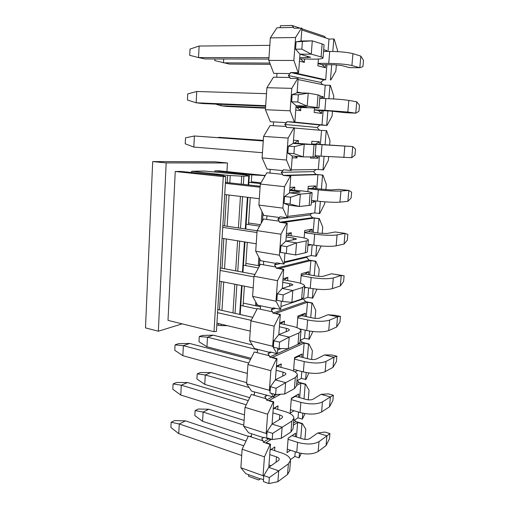 <?xml version="1.0" encoding="UTF-8"?>
<svg xmlns="http://www.w3.org/2000/svg" width="509" height="509" viewBox="0 0 509 509"><rect width="100%" height="100%" fill="white"/><g stroke="black" fill="none" stroke-linecap="round" stroke-linejoin="round"><path stroke-width="0.76" d="M227.453 162.975L214.817 161.792L152.687 161.576L166.163 162.912L227.453 162.975L226.931 171.609M166.163 162.912L158.356 331.213L145.498 327.891L152.687 161.576M158.356 331.213L182.177 323.864M214.728 172.099L214.798 170.903L219.284 170.833L265.221 175.497M191.581 172.596L191.651 171.253L204.631 171.056L245.262 174.924L249.219 175.955L249.295 174.727L265.151 175.611M175.242 171.508L180.479 171.425L213.627 174.568L223.12 175.643L225.792 176.68L216.446 331.442L214.015 331.683L223.286 176.61L175.242 171.508L168.008 320.384L214.015 331.683M214.798 170.903L249.295 174.727M239.408 174.32L239.465 173.416M191.651 171.253L227.669 175.363L241.743 176.165L249.219 175.955M227.332 325.658L221.04 325.633L216.834 324.946M216.987 173.9L216.929 174.918M223.286 176.61L225.792 176.68M241.495 174.536L241.533 173.932M218.934 174.447L218.895 175.121M243.792 425.104L203.129 412.074L202.588 421.312L194.832 415.567L195.112 410.566L198.249 409.032L208.805 409.242L203.129 412.074L195.112 410.566M202.588 421.312L248.258 436.334M287.286 449.18L296.766 452.297L297.58 442.346L288.075 439.299M297.58 442.346C306.615 444.751 313.754 444.503 319.003 441.615L326.924 435.857L317.699 433.019L309.644 438.669C307.894 439.611 305.534 439.687 302.569 438.904L292.109 435.596L295.595 433.197L295.315 436.607M244.11 420.409L208.805 409.242M326.059 445.553L329.438 438.796L329.908 433.573L326.924 435.857L326.059 445.553L318.138 451.496C312.895 454.486 305.769 454.753 296.766 452.297M317.699 433.019L324.92 432.052L329.908 433.573M249.098 387.527L205.292 374.974L204.745 384.384L196.894 378.97L197.18 373.88L200.33 372.563L210.993 372.543L205.292 374.974L197.18 373.88M204.745 384.384L249.728 397.663M290.435 409.675L300.036 412.506L300.87 402.358L291.243 399.597M300.87 402.358C310.013 404.547 317.215 404.394 322.477 401.9L330.405 396.925L321.064 394.354L313.003 399.241C311.241 400.049 308.868 400.093 305.864 399.38L295.271 396.384L298.789 393.985L298.522 397.306M246.7 382.647L210.993 372.543M329.52 406.806L332.88 400.577L333.357 395.251L330.405 396.925L329.52 406.806L321.593 411.978C316.337 414.574 309.148 414.752 300.036 412.506M321.064 394.354L328.305 393.871L333.357 395.251M257.465 349.785L207.494 337.193L206.94 346.782L198.994 341.711L199.286 336.525L202.448 335.437L213.226 335.183L207.494 337.193L199.286 336.525M206.94 346.782L251.083 358.291M293.648 369.388L303.37 371.92L304.223 361.568L294.469 359.112M304.223 361.568C313.48 363.534 320.746 363.477 326.021 361.403L333.949 357.229L324.488 354.932L316.42 359.03C314.657 359.704 312.259 359.717 309.224 359.074L298.497 356.408L302.053 354.003L301.786 357.223M252.241 344.892L213.226 335.183M333.045 367.301L336.385 361.625L336.875 356.198L333.949 357.229L333.045 367.301L325.124 371.685C319.849 373.867 312.596 373.943 303.37 371.92M324.488 354.932L331.76 354.964L336.875 356.198M299.33 328.833L306.774 330.519L307.64 319.951L297.765 317.807M257.083 308.982L240.776 305.445M307.64 319.951C317.012 321.688 324.341 321.733 329.635 320.085L337.562 316.751L327.987 314.747L319.913 318.01C318.144 318.545 315.726 318.532 312.653 317.966L301.786 315.637L305.375 313.232L305.12 316.35M260.5 306.781L243.257 303.084M336.646 327.026L339.961 321.917L340.457 316.388L337.562 316.751L336.646 327.026L328.719 330.576C323.431 332.332 316.114 332.313 306.774 330.519M327.987 314.747L335.278 315.306L340.457 316.388M304.509 287.178L310.248 288.266L311.133 277.488L301.124 275.668M258.438 267.925L243.423 265.202M311.133 277.488C320.619 278.977 328.019 279.129 333.325 277.933L341.253 275.471L331.55 273.772L323.476 276.177C321.701 276.559 319.258 276.508 316.146 276.024L305.139 274.046L308.766 271.641L308.518 274.656M259.539 265.863L245.892 263.414M340.311 285.95L343.6 281.439L344.109 275.802L341.253 275.471L340.311 285.95L332.383 288.635C327.083 289.945 319.703 289.818 310.248 288.266M331.55 273.772L344.109 275.802M307.977 244.25L313.792 245.147L314.696 234.14L304.554 232.67M259.615 226.136L246.127 224.17M314.696 234.14C324.303 235.381 331.766 235.635 337.085 234.916L345.013 233.364L335.183 231.977L327.109 233.485L319.716 233.23L308.562 231.62L312.221 229.215L311.985 232.117M260.417 224.685L248.577 222.98M344.059 244.053L347.316 240.165L347.838 234.414L345.013 233.364L344.059 244.053L336.131 245.841C330.818 246.68 323.368 246.451 313.792 245.147M311.514 200.438L317.406 201.131L318.329 189.895L308.06 188.775M260.563 183.609L248.882 182.337M318.329 189.895C328.063 190.869 335.596 191.238 340.928 191.009L348.85 190.404L338.892 189.342L330.812 189.921L312.055 188.33L315.752 185.919L315.523 188.705M261.022 182.814L251.312 181.764M347.876 201.309L351.108 198.065L351.636 192.198L348.85 190.404L347.876 201.309L339.948 202.156C334.623 202.512 327.109 202.168 317.406 201.131M219.131 137.659L219.15 137.335L217.935 137.576M315.128 155.703L321.103 156.187L322.044 144.715L311.629 143.964L315.625 144.142L319.353 141.731L319.137 144.391M263.299 140.503L219.15 137.335L263.306 140.395M322.044 144.715L352.762 146.56L315.625 144.142M351.77 157.695L354.97 155.124L355.511 149.137L352.762 146.56L351.77 157.695L321.103 156.187M265.513 108.169L226.874 106.47L220.995 105.764L215.721 104.116M265.545 107.704L220.995 105.764L221.078 104.345M314.352 109.829L324.876 110.288L325.836 98.568L319.76 98.364M325.836 98.568C335.825 98.975 343.499 99.586 348.85 100.4L356.758 101.813L355.746 113.176L347.838 112.031L324.876 110.288M356.758 101.813L359.469 105.204L358.915 111.312L355.746 113.176L345.554 112.718L329.902 111L318.341 110.491L321.656 113.431L314.148 112.438L314.479 108.232M270.298 64.338L229.4 64.07L214.823 60.609L214.919 58.974M269.815 63.084L223.496 62.83L223.718 58.993M318.061 63.345L328.725 63.402L329.711 51.428L323.552 51.454M329.711 51.428C339.834 51.536 347.583 52.274 352.941 53.649L360.843 56.13L359.806 67.735L351.904 65.521C346.546 64.293 338.816 63.587 328.725 63.402M360.843 56.13L363.502 60.361L362.942 66.596L359.806 67.735L349.479 67.64L341.405 65.451L333.758 64.751L322.038 64.675L325.385 67.729L317.864 65.82L318.405 59.025M241.705 455.504L178.748 433.623L170.884 427.471L171.145 422.247L174.581 420.574L185.486 420.867L246.012 441.068M178.748 433.623L179.257 423.965L171.145 422.247M243.76 445.801L179.257 423.965L185.486 420.867M270.082 450.217L271.202 449.472L282.011 453.08C287.362 454.963 290.2 457.343 290.524 460.225L288.393 463.845L287.54 474.458L277.895 481.692L278.741 470.85L288.393 463.845M290.467 460.957L289.678 470.73L287.54 474.458M271.087 465.716L268.968 464.984M276.082 462.21L276.495 456.885L269.751 454.601M276.495 456.885C278.258 457.515 279.193 458.304 279.295 459.252L278.544 460.486L268.746 467.357L278.741 470.85L269.337 477.544L268.886 483.55L277.895 481.692M269.337 477.544L263.821 475.565L263.376 481.546L268.886 483.55M263.821 475.565L268.746 467.357M244.492 414.873L180.778 395.035L172.818 389.245L173.085 383.92L176.54 382.482L187.56 382.526L248.277 400.621M180.778 395.035L181.293 385.192L173.085 383.92M246.235 404.82L181.293 385.192L187.56 382.526M273.193 409.026L274.313 408.383L285.269 411.647C290.69 413.346 293.578 415.465 293.941 418.004L291.822 421.159L290.951 432.001L281.28 438.319L282.145 427.242L291.822 421.159M293.884 418.646L293.069 428.724L290.951 432.001M272.703 423.66L272.105 423.475M279.371 419.62L279.734 414.943L272.907 412.875M279.734 414.943C281.522 415.516 282.47 416.216 282.584 417.049L281.84 418.124L272.01 424.08L282.145 427.242L272.684 433.401L272.22 439.541L281.28 438.319M272.684 433.401L267.091 431.613L266.64 437.727L272.22 439.541M267.091 431.613L272.01 424.08M247.336 373.415L182.846 355.696L174.784 350.287L175.058 344.867L178.538 343.664L189.672 343.454L250.53 359.392M182.846 355.696L183.374 345.668L175.058 344.867M248.716 363.006L183.374 345.668L189.672 343.454M276.368 366.983L277.494 366.448L288.59 369.349C294.081 370.864 297.027 372.703 297.421 374.879L295.322 377.563L294.431 388.634L284.741 393.991L285.625 382.666L295.322 377.563M297.377 375.426L296.537 385.828L294.431 388.634M282.73 376.113L283.042 372.117L276.12 370.278M283.042 372.117C284.855 372.62 285.823 373.231 285.943 373.943L285.205 374.859L275.35 379.854L285.625 382.666L276.107 388.272L275.636 394.551L284.741 393.991M276.107 388.272L270.438 386.681L269.974 392.929L275.636 394.551M270.438 386.681L275.35 379.854M217.769 309.472L252.757 317.342M279.613 324.068L280.739 323.635L291.981 326.167C297.549 327.478 300.552 329.03 300.978 330.831L298.904 333.013L297.994 344.326L288.279 348.678L289.182 337.104L298.904 333.013M300.946 331.276L300.075 342.016L297.994 344.326M250.231 331.098L216.942 323.19M286.166 331.664L286.421 328.375L279.403 326.772M251.204 320.346L217.578 312.685M286.421 328.375C288.259 328.814 289.246 329.329 289.379 329.915L288.648 330.659L278.767 334.655L289.182 337.104L279.606 342.124L279.123 348.544L288.279 348.678M279.606 342.124L273.855 340.737L273.378 347.132L279.123 348.544M273.855 340.737L278.767 334.655M220.276 267.957L254.939 274.466M282.921 280.236L284.047 279.925L295.443 282.062C301.086 283.169 304.147 284.423 304.617 285.823L302.562 287.483L301.627 299.05L291.892 302.346L292.815 290.512L302.562 287.483M304.592 286.173L303.695 297.256L301.627 299.05M253.196 287.897L219.481 281.172M289.672 286.236L289.869 283.685L282.762 282.336M253.953 276.871L220.13 270.444M289.869 283.685C291.733 284.06 292.739 284.474 292.885 284.932L282.253 288.45L292.815 290.512L283.189 294.921L282.692 301.487L291.892 302.346M283.189 294.921L277.354 293.75L276.864 300.291L282.692 301.487M277.354 293.75L282.253 288.45M222.834 225.614L257.115 230.742M286.3 235.476L287.432 235.279L298.98 237.009C304.706 237.9 307.824 238.836 308.333 239.822C308.435 240.28 307.76 240.649 306.297 240.942L305.349 252.769L295.589 254.964L280.434 252.375L295.589 254.964L296.537 242.857L306.297 240.942M308.314 240.07L307.391 251.51C307.487 252.012 306.806 252.432 305.349 252.769M256.218 243.786L222.07 238.288M293.26 239.803L293.4 238.027L286.192 236.939M256.988 232.524L222.732 227.345M293.4 238.027L296.467 238.963L295.754 239.338L285.823 241.196L296.537 242.857L286.853 246.63L286.344 253.348M286.853 246.63L280.93 245.682L280.434 252.375M280.93 245.682L285.823 241.196M225.442 182.407L260.163 186.262M289.755 189.749L302.594 190.977C308.403 191.638 311.578 192.249 312.132 192.809L310.121 193.356L309.148 205.445L299.375 206.489L288.539 205.146L284.079 203.346L290.079 204.084L299.375 206.489L300.342 194.101L310.121 193.356M312.119 192.936L311.164 204.752C311.285 205.057 310.611 205.286 309.148 205.445M259.304 198.733L224.711 194.514M296.925 192.332L297.002 191.365L289.691 190.544M260.093 187.229L225.385 183.342M297.002 191.365L300.132 191.969L299.426 192.154L289.468 192.86L300.342 194.101L290.601 197.206L290.079 204.084M290.601 197.206L284.588 196.499L284.079 203.346M284.588 196.499L289.468 192.86M262.459 152.713L193.821 147.069L185.225 143.805L185.531 137.824L194.4 135.998L263.274 140.84M193.821 147.069L194.4 135.998L263.268 140.961M293.279 143.023L316.019 144.734L315.026 156.95L303.249 156.893L292.255 155.983L287.814 153.164L293.903 153.654L303.249 156.893L304.236 144.212L316.019 144.734M300.679 143.78L293.273 143.124M300.685 143.659L293.203 143.417L304.236 144.212L294.437 146.611L293.903 153.654M294.437 146.611L288.336 146.153L287.814 153.164M288.336 146.153L293.203 143.417M265.685 105.694L196.15 102.786L187.439 100.006L187.751 93.898L196.741 91.48L196.15 102.786L202.646 103.562L265.647 106.228M317.012 107.552L307.207 106.127L308.225 93.147L298.363 94.808L292.172 94.61L297.021 92.81L308.225 93.147L318.03 94.897L317.012 107.552L318.978 108.061L295.971 107.399M298.363 94.808L297.816 102.023L307.207 106.127L296.053 105.675L306.736 107.272L296.003 106.96M266.506 93.681L196.741 91.48M318.03 94.897L319.989 95.565L318.984 107.984M292.172 94.61L291.638 101.787L297.816 102.023M296.053 105.675L291.638 101.787M268.981 57.638L198.523 57.581L189.698 55.303L190.016 49.074L199.134 46.039L198.523 57.581L205.057 58.955L268.879 59.082M321.084 56.9L311.266 54.151L312.303 40.86L296.104 41.827L300.934 41.006L312.303 40.86L322.121 43.952L321.084 56.9C322.547 57.313 323.196 57.702 323.018 58.051C322.343 58.783 318.984 59.159 312.946 59.171L299.636 58.853M302.391 41.751L301.831 49.138L311.266 54.151L299.941 54.177L310.636 57.294L299.725 57.657M269.821 45.358L199.134 46.039M322.121 43.952C323.59 44.417 324.233 44.856 324.055 45.269L323.037 57.854M296.104 41.827L295.557 49.176L301.831 49.138M299.941 54.177L295.557 49.176M299.986 54.189L298.586 72.717L290.582 72.513L323.692 79.837L320.727 82.394L288.336 75.51L289.85 77.483L276.711 77.253L276.979 73.398L273.734 73.347L268.79 60.393L270.33 37.895L276.921 27.804L293.54 27.403L292.001 25.45L280.344 25.755L280.204 27.728M298.586 72.717L293.547 72.647L325.671 79.792L326.905 64.707M327.993 51.434L329.005 39.047L301.818 29.974M304.598 59.159L304.35 62.384L299.464 61.137M323.699 49.647L326.784 50.569L326.708 51.441M325.633 64.7L325.385 67.729M325.397 51.447L326.784 50.569M318.036 63.638L322.038 64.675M304.35 62.384L300.781 59.146M293.54 27.403L293.846 28.224L301.952 28.199L300.984 41.006M323.692 79.837L325.671 79.792M330.825 79.97L335.845 71.063L336.366 64.84M337.473 51.638L337.569 50.512L334.216 39.11L333.828 38.977L332.797 51.46M331.696 64.738L330.443 79.881M301.493 28.046L295.576 37.494L293.871 60.469L298.134 72.615M333.828 38.977L329.005 39.047M270.33 37.895L295.576 37.494M325.696 37.946L324.443 36.368L301.907 28.784M299.826 28.084L292.001 25.45M332.479 111.134L332.053 116.179L327.058 125.399L320.021 125.01L317.088 127.473L284.754 124.45L286.249 126.448L273.288 125.691L273.556 121.918L286.529 122.637L286.961 121.676L294.406 122.084L290.13 110.816L265.412 109.702L270.355 121.74L273.556 121.918M316.025 169.516L313.525 171.641L281.248 172.316L282.724 174.339L269.942 173.073L270.203 169.382L282.998 170.604L283.418 169.758L290.754 170.451L286.478 160.03L262.103 157.917L267.047 169.077L270.203 169.382M311.788 213.347L310.032 214.913L277.819 219.137L279.276 221.186L266.671 219.436L266.926 215.822L279.543 217.534L279.95 216.783L287.191 217.763L282.909 208.143L258.871 205.082L263.808 215.396L266.926 215.822M280.599 263.497L274.466 264.954L275.903 267.021L263.465 264.807L263.713 261.27L276.164 263.446L276.565 262.797L283.698 264.037L279.416 255.194L255.709 251.223L260.646 260.729L263.713 261.27M275.547 308.314L271.182 309.796L272.601 311.877L260.328 309.217L260.576 305.756L272.856 308.378L273.244 307.824L280.287 309.319L275.999 301.22L252.61 296.384L257.541 305.107L260.576 305.756M271.31 352.222L267.969 353.685L269.369 355.785L257.261 352.705L257.497 349.314L269.624 352.362L269.999 351.897L276.941 353.64L272.659 346.254L249.582 340.585L254.506 348.557L257.497 349.314M267.492 395.239L264.82 396.664L266.207 398.782L254.252 395.289L254.487 391.968L273.67 397.026L271.297 393.311M263.936 437.377L261.741 438.758L263.108 440.883L251.306 437.008L251.535 433.751L263.35 437.6L263.707 437.301L270.47 439.502L269.974 438.809M263.745 476.583L263.045 475.699L240.865 467.746L245.764 473.644L248.647 474.687L248.532 476.284L258.718 479.987L260.653 478.695L263.516 479.726M260.309 478.912L248.647 474.687M301.29 453.424L299.107 457.884L294.864 456.471L290.461 459.64M304.923 439.382L305.782 429.138L302.321 423.494L301.939 423.749L300.73 438.325M299.508 453.061L299.107 457.884M268.79 467.326L270.54 444.172L270.094 444.465L264.445 456.853L263.045 475.699M301.939 423.749L297.644 422.438L296.461 436.97M295.245 451.795L294.864 456.471M297.644 422.438L293.356 425.187M271.373 439.267L266.029 442.69L270.54 444.172M270.088 450.121L274.879 446.947L274.599 450.605M290.518 450.242L287.006 452.692L288.17 438.128L295.595 433.197M288.164 438.211L292.109 435.596M240.865 467.746L242.138 449.224L248.392 436.048L251.306 437.008M250.059 436.595L251.395 435.787M271.202 449.472L274.879 446.947M294.406 420.116L295.901 421.547L302.321 423.494M263.108 440.883L263.338 442.238L268.599 438.898M293.528 423.049L295.901 421.547M263.338 442.238L270.094 444.465M242.138 449.224L264.445 456.853M261.741 438.758L263.35 437.6M266.881 434.451L266.182 433.464L243.709 426.237L248.621 432.803L251.535 433.751M305.031 413.607L302.321 419.13L298.026 417.838L293.731 420.542M270.922 439.121L270.47 439.502M308.244 399.819L309.046 390.301L305.591 384.11L305.209 384.32L304 398.852M302.81 413.206L302.321 419.13M272.06 424.048L273.74 401.836L273.288 402.091L267.613 414.211L266.182 433.464M305.209 384.32L300.857 383.15L299.674 397.631M298.497 412.055L298.026 417.838M300.857 383.15L296.562 385.498M280.593 394.246L269.172 400.5L273.74 401.836M273.225 408.6L278.029 405.851L277.755 409.408M294.049 410.738L290.168 413.092L291.352 398.242L298.789 393.985M291.32 398.649L295.271 396.384M243.709 426.237L245.007 407.327L251.3 394.43L254.252 395.289M253.278 395.003L254.309 394.475M274.313 408.383L278.029 405.851M297.345 380.547L299.088 382.354L305.591 384.11M266.207 398.782L266.449 400.08L272.633 396.721M274.186 395.875L276.756 394.481M296.715 383.64L299.088 382.354M266.449 400.08L273.288 402.091M245.007 407.327L267.613 414.211M264.82 396.664L266.449 395.429M270.082 391.415L269.388 390.327L246.617 383.856L251.535 391.116L254.487 391.968M308.88 372.982L305.979 379.409L301.245 378.454L296.944 380.764M274.313 394.176L274.122 396.778L273.67 397.026M311.629 359.475L312.367 350.707L308.925 343.95L308.537 344.129L307.341 358.603M306.183 372.55L305.597 379.619M275.401 379.835L277.004 358.603L276.552 358.813L270.845 370.66L269.388 390.327M308.537 344.129L304.14 343.085L302.957 357.515M301.812 371.513L301.245 378.454M304.14 343.085L272.372 357.426L277.004 358.603M276.425 366.206L281.242 363.916L280.981 367.358M297.771 370.463L294.972 371.894M293.515 371.093L294.596 357.553L302.053 354.003M294.533 358.298L298.497 356.408M246.617 383.856L247.94 364.546L254.271 351.942L257.261 352.705M256.682 352.559L257.287 352.298M277.494 366.448L281.242 363.916M300.297 340.158L302.34 342.392L308.925 343.95M269.369 355.785L269.617 357.038L302.34 342.392M269.617 357.038L276.552 358.813M247.94 364.546L270.845 370.66M267.969 353.685L269.624 352.362M312.857 331.518L309.319 339.153L304.528 338.3L300.227 340.19M281.172 348.576L277.64 350.128M277.787 348.213L277.392 353.437L276.941 353.64M315.084 318.322L315.758 310.344L312.322 302.995L311.934 303.129L310.738 317.552M309.618 331.073L308.938 339.325M278.811 334.636L280.338 314.441L279.886 314.607L274.147 326.161L272.659 346.254M311.934 303.129L307.481 302.225L306.303 316.604M305.196 330.163L304.528 338.3M307.481 302.225L275.643 313.423L280.338 314.441M279.695 322.922L284.525 321.103L284.27 324.43M301.78 329.387L300.558 329.896M296.976 327.662L297.905 316.051L305.375 313.232M297.816 317.145L301.786 315.637M249.582 340.585L250.937 320.861L257.299 308.562L260.328 309.217M280.739 323.635L284.525 321.103M303.262 298.917L305.654 301.646L312.322 302.995M272.601 311.877L272.856 313.073L305.654 301.646M272.856 313.073L279.886 314.607M250.937 320.861L274.147 326.161M271.182 309.796L272.856 308.378M316.961 289.207L312.73 298.102L307.881 297.351L280.936 306.501M281.337 301.213L280.733 309.167L280.287 309.319M318.609 276.342L319.213 269.178L315.79 261.212L315.402 261.314L314.212 275.674M313.13 288.749L312.341 298.236M282.298 288.431L283.742 269.325L283.29 269.439L277.526 280.688L275.999 301.22M315.402 261.314L310.891 260.557L309.72 274.866M308.645 287.96L307.881 297.351M310.891 260.557L278.989 268.472L283.742 269.325M283.036 278.716L287.878 277.386L287.63 280.599M306.278 287.515L304.433 288.088M300.52 283.303L301.283 273.702L308.766 271.641M301.169 275.153L305.139 274.046M252.61 296.384L253.991 276.234L260.398 264.26L263.465 264.807M284.047 279.925L287.878 277.386M307.627 256.447L306.609 257.325L309.033 260.086L315.79 261.212M306.609 257.325L284.251 262.631M275.903 267.021L276.164 268.16L309.033 260.086M276.164 268.16L283.29 269.439M253.991 276.234L277.526 280.688M274.466 264.954L276.164 263.446M321.154 246L316.204 256.224L311.298 255.582L284.302 261.944M284.957 253.208L284.149 263.929L283.698 264.037M322.203 233.497L322.738 227.192L319.321 218.59L318.939 218.647L317.756 232.944M316.706 245.548L315.815 256.32M285.867 241.183L287.222 223.216L286.771 223.279L280.974 234.21L279.416 255.194M318.939 218.647L314.365 218.043L313.2 232.289M312.17 244.899L311.298 255.582M314.365 218.043L282.4 222.541L287.222 223.216M286.446 233.561L291.294 232.74L291.059 235.826M310.961 244.708L307.862 245.656M304.134 237.983L304.732 230.475L312.221 229.215M304.586 232.308L308.562 231.62M310.465 244.632L310.935 245.014M255.709 251.223L257.121 230.641L263.56 219.004L266.671 219.436M287.432 235.279L291.294 232.74M310.032 214.913L312.481 217.687L319.321 218.59M279.276 221.186L279.549 222.268L312.481 217.687M279.549 222.268L286.771 223.279M257.121 230.641L280.974 234.21M277.819 219.137L279.543 217.534M324.863 201.844L324.71 203.689L319.747 213.5L314.778 212.966L287.738 216.42M288.59 205.152L287.642 217.699L287.191 217.763M325.875 189.774L326.333 184.36L322.935 175.096L322.547 175.109L321.37 189.335M320.365 201.449L319.359 213.551M289.519 192.86L290.785 176.082L290.327 176.095L284.499 186.682L282.909 208.143M322.547 175.109L317.915 174.663L316.757 188.833M315.765 200.934L314.778 212.966M317.915 174.663L285.893 175.592L290.785 176.082M289.926 187.42L294.794 187.14L294.565 190.086M314.537 200.794L314.435 202.041L311.362 202.353M307.824 191.67L308.25 186.358L315.752 185.919M308.072 188.584L312.055 188.33M312.672 200.571L314.435 202.041M258.871 205.082L260.315 184.042L266.792 172.761L269.942 173.073M290.887 189.679L294.794 187.14M313.525 171.641L316 174.428L322.935 175.096M282.724 174.339L283.004 175.363L316 174.428M283.004 175.363L290.327 176.095M260.315 184.042L284.499 186.682M281.248 172.316L282.998 170.604M328.649 156.753L328.343 160.38L323.361 169.898L318.335 169.478L291.25 169.904M292.3 155.983L291.212 170.445L290.754 170.451M329.622 145.141L329.997 140.649L326.619 130.705L326.231 130.673L325.06 144.817M324.093 156.422L322.98 169.904M293.248 143.417L294.425 127.893L293.967 127.854L288.107 138.079L286.478 160.03M326.231 130.673L321.535 130.387L320.384 144.486M319.436 156.053L318.335 169.478M321.535 130.387L294.412 128.026M293.489 140.261L298.363 140.541L298.147 143.347M297.148 156.39L297.033 157.905L292.16 157.835M318.195 155.951L318.01 158.191L310.503 158.089L310.592 157.014M311.603 144.333L311.845 141.305L319.353 141.731M315.128 155.716L318.01 158.191M262.103 157.917L263.579 136.406L270.094 125.507L273.288 125.691M294.418 143.08L298.363 140.541M297.033 157.905L295.042 156.212M317.088 127.473L319.512 130.215M286.249 126.448L286.535 127.415L293.967 127.854M263.579 136.406L288.107 138.079M284.754 124.45L286.529 122.637M320.021 125.01L286.961 121.676M327.058 125.399L294.406 122.084M333.503 98.937L333.745 96.042L330.379 85.385L329.991 85.302L328.884 98.689M327.866 110.911L326.67 125.36M294.857 122.128L296.098 105.681M297.071 92.81L298.147 78.609L297.689 78.513L291.797 88.362L290.13 110.816M329.991 85.302L325.232 85.194L324.144 98.511M323.145 110.701L321.968 125.099M325.232 85.194L298.07 79.55M297.129 92.059L302.009 92.962M300.876 107.717L300.654 110.663L295.774 110.02M319.945 96.086L323.03 96.627L322.878 98.466M321.885 110.644L321.656 113.431M320.288 98.383L323.03 96.627M318.341 110.491L314.346 109.938M265.412 109.702L266.92 87.707L273.467 77.196L276.711 77.253M300.654 110.663L297.11 107.558M320.727 82.394L322.63 84.653M289.85 77.483L290.149 78.38L297.689 78.513M266.92 87.707L291.797 88.362M288.336 75.51L290.143 73.582L276.979 73.398M290.143 73.582L290.582 72.513M293.871 60.469L268.79 60.393M243.067 305.941L244.384 286.134M245.745 265.622L247.291 242.348M248.475 224.514L250.263 197.632M251.261 182.597L251.77 174.911M255.505 305.712L255.766 301.964M258.286 265.634L258.865 257.306M261.232 223.209L262.033 211.68M264.451 176.839L264.534 175.592M227.669 175.363L227.23 182.604M226.492 194.731L224.603 225.875M223.826 238.568L222.019 268.288M221.218 281.515L219.494 309.86M218.66 323.597L218.552 325.353M230.253 175.56L229.807 182.89M229.056 195.049L227.141 226.257M226.359 238.976L224.533 268.758M223.718 282.011L221.975 310.414M221.129 324.188L221.04 325.633M241.743 176.165L241.228 184.156M240.439 196.436L238.422 227.943M237.601 240.789L235.673 270.845M234.814 284.226L232.976 312.889M243.894 176.216L243.366 184.398M242.57 196.697L240.534 228.261M239.701 241.126L237.754 271.24M236.889 284.646L235.037 313.353M248.78 176.076L248.195 184.932M247.387 197.282L245.3 228.974M244.454 241.89L242.469 272.124M241.584 285.581L239.688 314.403M318.138 451.496L319.003 441.615M321.593 411.978L322.477 401.9M325.124 371.685L326.021 361.403M328.719 330.576L329.635 320.085M332.383 288.635L333.325 277.933M336.131 245.841L337.085 234.916M339.948 202.156L340.928 191.009M343.855 157.561L344.847 146.178M347.838 112.031L348.85 100.4M351.904 65.521L352.941 53.649M314.028 144.69L313.035 157.052M303.498 107.272L303.536 106.737M307.328 57.663L307.436 56.213M262.994 213.691L262.491 220.938M259.825 259.157L259.361 265.832M256.727 303.663L256.568 305.934M240.178 314.511L242.074 285.676M242.965 272.213L244.956 241.972M245.802 229.05L247.896 197.346M248.704 184.99L249.295 176.012"/></g></svg>
